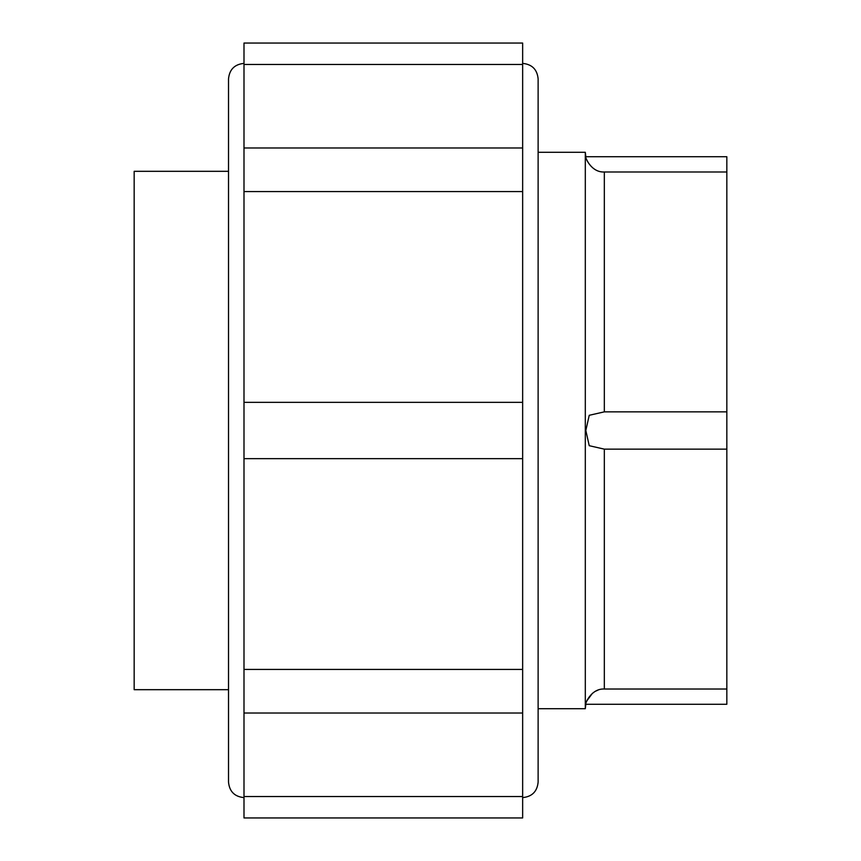 <?xml version="1.0" encoding="UTF-8"?>
<svg xmlns="http://www.w3.org/2000/svg" width="861" height="861" viewBox="0 0 861 861"><rect width="100%" height="100%" fill="white"/><g stroke="black" fill="none" stroke-linecap="round" stroke-linejoin="round"><path stroke-width="1.29" d="M228.52 171.317L134.165 171.317L134.165 689.683L228.52 689.683M243.997 797.609C234.601 796.683 229.435 791.528 228.52 782.122L228.52 78.878C229.435 69.472 234.601 64.317 243.997 63.391M522.649 797.609C532.044 796.683 537.21 791.528 538.125 782.122L538.125 78.878C537.21 69.472 532.044 64.317 522.649 63.391M585.308 152.3L538.125 152.3L538.125 708.7L585.308 708.7L585.308 152.3L585.824 156.724L726.835 156.724L726.835 171.985L604.325 171.985C591.055 172.717 584.77 156.745 585.835 156.745C584.49 155.12 590.086 172.641 604.325 171.985L604.325 411.859L726.835 411.859L726.835 449.141L604.325 449.141L589.225 445.697L585.824 430.5L589.236 415.293L604.325 411.859M522.649 796.522L243.997 796.522L243.997 817.95L522.649 817.95L522.649 64.478L243.997 64.478L243.997 43.05L522.649 43.05L522.649 64.478M522.649 147.984L243.997 147.984L243.997 191.583L522.649 191.583M522.649 458.644L243.997 458.644L243.997 402.356L522.649 402.356M243.997 796.522L243.997 669.417L522.649 669.417M585.308 708.7L585.824 704.276L726.835 704.276L726.835 689.015L604.325 689.015C591.055 688.283 584.759 704.255 585.835 704.255C584.49 705.869 590.086 688.359 604.325 689.015L604.207 689.015M597.997 690.113L595.489 691.243M592.465 693.266L586.976 700.671M726.835 689.015L726.835 449.141M726.835 411.859L726.835 171.985M243.997 402.356L243.997 191.583M243.997 147.984L243.997 64.478M604.325 689.015L604.325 449.141M243.997 669.417L243.997 458.644M522.649 713.016L243.997 713.016"/></g></svg>
